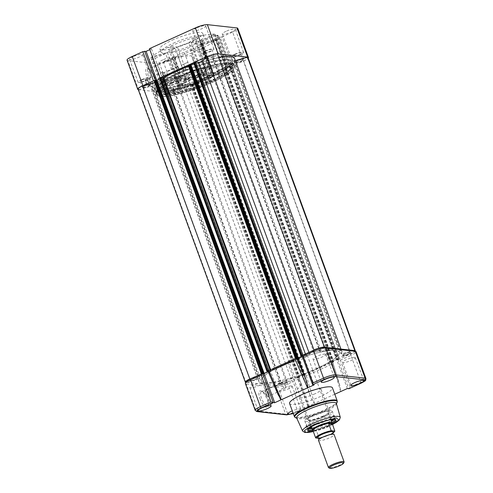 <?xml version="1.0" encoding="UTF-8"?>
<svg xmlns="http://www.w3.org/2000/svg" width="493" height="493" viewBox="0 0 493 493"><rect width="100%" height="100%" fill="white"/><g stroke="black" fill="none" stroke-linecap="round" stroke-linejoin="round"><path stroke-width="0.37" stroke-dasharray="2.46 1.85" d="M153.964 77.099A9.003 3.18 65.7 0 0 148.029 68.607A9.003 3.18 65.7 0 0 146.772 76.298A9.003 3.18 65.7 0 0 151.363 83.841A9.003 3.18 65.7 0 0 154.901 83.798A9.003 3.18 65.7 0 0 153.964 77.099M148.338 75.873A7.752 2.736 -114.3 0 1 148.239 69.149A7.752 2.736 -114.3 0 1 149.416 69.248A7.752 2.736 -114.3 0 1 154.531 76.563A7.752 2.736 -114.3 0 1 155.332 82.331A7.752 2.736 -114.3 0 1 154.629 83.286A7.752 2.736 -114.3 0 1 148.338 75.873M198.63 74.4A13.527 2.594 -20.1 0 1 185.732 78.658A13.527 2.594 -20.1 0 1 180.592 77.882A13.527 2.594 -20.1 0 1 187.821 73.198A13.527 2.594 -20.1 0 1 205.513 68.761A13.527 2.594 -20.1 0 1 198.63 74.4M187.851 72.835A13.108 2.514 159.9 0 0 180.845 77.37A13.108 2.514 159.9 0 0 180.777 77.919A13.108 2.514 159.9 0 0 198.322 73.993A13.108 2.514 159.9 0 0 205.396 68.909A13.108 2.514 159.9 0 0 204.989 68.533A13.108 2.514 159.9 0 0 187.851 72.835M193.767 84.851L193.761 84.34A14.568 2.792 159.9 0 0 201.575 81.351A14.568 2.792 159.9 0 0 207.454 78.147L207.972 78.424A14.981 2.872 -20.1 0 1 201.877 81.752A14.981 2.872 -20.1 0 1 193.767 84.851L192.412 86.133A19.147 3.673 159.9 0 0 202.389 82.448L190.415 49.725A19.147 3.673 -20.1 0 1 184.246 52.153L187.938 62.241C188.351 65.587 187.463 68.509 185.263 71.017L190.773 86.072L185.103 91.451A36.833 7.062 159.9 0 0 209.279 82.732L205.538 82.319A27.472 5.269 159.9 0 0 207.806 81.29L211.552 81.709A36.833 7.062 159.9 0 0 227.871 72.114L212.193 76.384A19.147 3.673 -20.1 0 1 211.528 76.908L211.713 77.407L207.972 78.424M148.596 82.756A3.747 1.325 65.7 0 0 146.131 79.225A3.747 1.325 65.7 0 0 145.608 82.423A3.747 1.325 65.7 0 0 147.518 85.56A3.747 1.325 65.7 0 0 148.985 85.548A3.747 1.325 65.7 0 0 148.596 82.756M146.125 82.282A3.328 1.177 -114.3 0 1 146.088 79.398A3.328 1.177 -114.3 0 1 146.594 79.441A3.328 1.177 -114.3 0 1 148.787 82.578A3.328 1.177 -114.3 0 1 149.132 85.061A3.328 1.177 -114.3 0 1 148.831 85.468A3.328 1.177 -114.3 0 1 146.125 82.282M226.497 66.968L213.672 73.346L202.118 41.776L215.127 35.897L226.497 66.968L228.093 66.543L216.723 35.471A36.833 7.062 -20.1 0 1 218.929 36.858A36.833 7.062 -20.1 0 1 217.715 39.841L229.091 70.918L227.556 71.621L216.187 40.549L202.678 44.234L214.048 75.306L227.556 71.621M191.457 55.795A7.752 2.736 -114.3 0 1 193.028 59.154A7.752 2.736 -114.3 0 1 193.885 62.438L184.339 69.852L179.23 69.242L175.909 63.406L174.879 58.975L176.463 56.387L191.457 55.795L193.885 62.438M162.893 80.938L162.105 81.505L164.058 81.068L164.841 80.501L162.893 80.938M163.238 78.837C164.576 78.412 164.187 78.369 162.074 78.707L161.39 79.546L161.926 79.546L164.126 78.547L164.841 80.501M162.801 74.745A3.328 1.177 -114.3 0 1 162.758 71.861A3.328 1.177 -114.3 0 1 165.463 75.041A3.328 1.177 -114.3 0 1 165.506 77.925A3.328 1.177 -114.3 0 1 162.801 74.745M163.3 74.8A2.083 0.733 -114.3 0 1 163.275 72.995A2.083 0.733 -114.3 0 1 164.964 74.985A2.083 0.733 -114.3 0 1 164.989 76.791A2.083 0.733 -114.3 0 1 163.3 74.8M178.768 67.806L177.357 66.629L177.659 69.242L178.521 70.672L178.768 67.806M188.579 78.584A16.688 3.198 159.9 0 0 179.575 85.055A16.688 3.198 159.9 0 0 201.914 80.063A16.688 3.198 159.9 0 0 210.924 73.586A16.688 3.198 159.9 0 0 188.579 78.584M186.557 73.056A16.688 3.198 159.9 0 0 177.554 79.533A16.688 3.198 159.9 0 0 199.893 74.535A16.688 3.198 159.9 0 0 208.903 68.065A16.688 3.198 159.9 0 0 186.557 73.056M178.306 46.749A13.108 2.514 159.9 0 0 171.231 51.833A13.108 2.514 159.9 0 0 188.776 47.913A13.108 2.514 159.9 0 0 195.85 42.823A13.108 2.514 159.9 0 0 178.306 46.749M193.761 84.34L193.718 84.223A14.568 2.792 159.9 0 1 188.56 85.628L188.609 86.257A14.981 2.872 -20.1 0 1 181.899 85.609A14.981 2.872 -20.1 0 1 181.948 85.517L178.207 86.534L178.028 86.035A19.147 3.673 -20.1 0 1 178.38 85.597L162.696 89.874A36.833 7.062 159.9 0 0 161.119 93.245A36.833 7.062 159.9 0 0 163.799 94.718L171.792 91.106A27.472 5.269 -20.1 0 0 172.852 91.223L164.865 94.835A36.833 7.062 159.9 0 0 182.743 92.099L188.412 86.713A19.147 3.673 -20.1 0 1 187.069 87.039L187.254 87.538L188.609 86.257M181.948 85.517L182.188 85.03A14.568 2.792 159.9 0 0 182.151 85.098A14.568 2.792 159.9 0 0 182.071 85.708A14.568 2.792 159.9 0 0 188.603 85.745M182.188 85.03L182.145 84.913A14.568 2.792 159.9 0 1 184.012 83.144L183.815 83.748A14.981 2.872 -20.1 0 1 198.02 77.321L199.375 76.039L199.19 75.54A19.147 3.673 -20.1 0 1 200.651 75.102L206.32 69.723A36.833 7.062 159.9 0 0 182.139 78.442L185.886 78.855A27.472 5.269 159.9 0 0 183.618 79.884L179.871 79.472A36.833 7.062 159.9 0 0 163.553 89.06L179.23 84.79A19.147 3.673 -20.1 0 1 179.896 84.266L180.074 84.765L183.815 83.748M198.02 77.321L197.748 77.068A14.568 2.792 159.9 0 0 189.934 80.057A14.568 2.792 159.9 0 0 184.049 83.262M189.429 78.677A14.568 2.792 159.9 0 0 181.566 84.328A14.568 2.792 159.9 0 0 201.07 79.971A14.568 2.792 159.9 0 0 208.927 74.314A14.568 2.792 159.9 0 0 189.429 78.677M205.754 51.149A4.659 0.894 159.9 0 0 203.239 52.961A4.659 0.894 159.9 0 0 209.482 51.562A4.659 0.894 159.9 0 0 211.996 49.756A4.659 0.894 159.9 0 0 205.754 51.149M208.034 57.293A4.579 0.875 159.9 0 0 205.569 59.068A4.579 0.875 159.9 0 0 211.694 57.699A4.579 0.875 159.9 0 0 214.165 55.925A4.579 0.875 159.9 0 0 208.034 57.293M196.417 28.033A6.951 1.331 159.9 0 0 192.671 30.732A6.951 1.331 159.9 0 0 201.97 28.649A6.951 1.331 159.9 0 0 205.723 25.95A6.951 1.331 159.9 0 0 196.417 28.033M204.928 51.056A6.742 1.294 159.9 0 0 201.286 53.675A6.742 1.294 159.9 0 0 210.314 51.654A6.742 1.294 159.9 0 0 213.95 49.041A6.742 1.294 159.9 0 0 204.928 51.056M235.352 54.433A4.659 0.894 159.9 0 0 232.838 56.245A4.659 0.894 159.9 0 0 239.074 54.846A4.659 0.894 159.9 0 0 241.595 53.041A4.659 0.894 159.9 0 0 235.352 54.433M237.632 60.577A4.579 0.875 159.9 0 0 235.161 62.352A4.579 0.875 159.9 0 0 241.287 60.984A4.579 0.875 159.9 0 0 243.758 59.209A4.579 0.875 159.9 0 0 237.632 60.577M226.016 31.318A6.951 1.331 159.9 0 0 222.263 34.017A6.951 1.331 159.9 0 0 231.568 31.934A6.951 1.331 159.9 0 0 235.321 29.241A6.951 1.331 159.9 0 0 226.016 31.318M234.52 54.341A6.742 1.294 159.9 0 0 230.884 56.96A6.742 1.294 159.9 0 0 239.906 54.939A6.742 1.294 159.9 0 0 243.548 52.326A6.742 1.294 159.9 0 0 234.52 54.341M142.606 79.706A4.659 0.894 159.9 0 0 140.092 81.518A4.659 0.894 159.9 0 0 146.329 80.119A4.659 0.894 159.9 0 0 148.843 78.313A4.659 0.894 159.9 0 0 142.606 79.706M144.88 85.844A4.579 0.875 159.9 0 0 142.415 87.625A4.579 0.875 159.9 0 0 148.541 86.25A4.579 0.875 159.9 0 0 151.012 84.476A4.579 0.875 159.9 0 0 144.88 85.844M133.264 56.59A6.951 1.331 159.9 0 0 129.517 59.289A6.951 1.331 159.9 0 0 138.823 57.206A6.951 1.331 159.9 0 0 142.569 54.507A6.951 1.331 159.9 0 0 133.264 56.59M141.774 79.613A6.742 1.294 159.9 0 0 138.139 82.232A6.742 1.294 159.9 0 0 147.16 80.211A6.742 1.294 159.9 0 0 150.796 77.598A6.742 1.294 159.9 0 0 141.774 79.613M172.199 82.99A4.659 0.894 159.9 0 0 169.684 84.802A4.659 0.894 159.9 0 0 175.927 83.403A4.659 0.894 159.9 0 0 178.441 81.598A4.659 0.894 159.9 0 0 172.199 82.99M174.479 89.134A4.579 0.875 159.9 0 0 172.008 90.909A4.579 0.875 159.9 0 0 178.139 89.541A4.579 0.875 159.9 0 0 180.611 87.766A4.579 0.875 159.9 0 0 174.479 89.134M162.863 59.875A6.951 1.331 159.9 0 0 159.116 62.574A6.951 1.331 159.9 0 0 168.415 60.491A6.951 1.331 159.9 0 0 172.168 57.798A6.951 1.331 159.9 0 0 162.863 59.875M171.367 82.898A6.742 1.294 159.9 0 0 167.731 85.517A6.742 1.294 159.9 0 0 176.753 83.496A6.742 1.294 159.9 0 0 180.395 80.883A6.742 1.294 159.9 0 0 171.367 82.898M173.308 43.248A22.807 4.375 -20.1 0 1 203.837 36.42A22.807 4.375 -20.1 0 1 191.53 45.27A22.807 4.375 -20.1 0 1 161.001 52.098A22.807 4.375 -20.1 0 1 173.308 43.248M172.18 40.179A22.807 4.375 -20.1 0 1 202.715 33.351A22.807 4.375 -20.1 0 1 190.409 42.201A22.807 4.375 -20.1 0 1 159.874 49.029A22.807 4.375 -20.1 0 1 172.18 40.179M176.494 71.571A41.535 7.968 -20.1 0 1 232.092 59.142A41.535 7.968 -20.1 0 1 209.679 75.256A41.535 7.968 -20.1 0 1 154.081 87.686A41.535 7.968 -20.1 0 1 176.494 71.571M178.201 73.968A39.372 7.549 -20.1 0 1 230.903 62.186A39.372 7.549 -20.1 0 1 209.661 77.463A39.372 7.549 -20.1 0 1 156.953 89.245A39.372 7.549 -20.1 0 1 178.201 73.968M179.323 77.037A39.372 7.549 -20.1 0 1 232.024 65.255A39.372 7.549 -20.1 0 1 210.782 80.532A39.372 7.549 -20.1 0 1 158.074 92.314A39.372 7.549 -20.1 0 1 179.323 77.037M192.412 86.133L192.233 85.634A19.147 3.673 -20.1 0 1 190.773 86.072M185.263 71.017C183.63 69.858 182.311 67.935 181.301 65.242L187.938 62.241C188.351 65.587 187.463 68.509 185.263 71.017C183.63 69.858 182.311 67.935 181.301 65.242L177.609 55.154L173.308 59.234L185.103 91.451M177.609 55.154L184.246 52.153M173.308 59.234A36.833 7.062 159.9 0 0 197.49 50.514L190.415 49.725M232.678 66L222.01 36.846L220.186 37.345L230.853 66.5L243.283 61.206A9.57 1.836 159.9 0 0 248.244 58.137M222.01 36.846L232.616 32.051L243.283 61.206M175.009 77.265A19.147 3.673 -20.1 0 1 173.844 76.544A19.147 3.673 -20.1 0 1 173.912 75.817L157.612 83.188A36.833 7.062 159.9 0 0 159.911 84.093L175.009 77.265L179.082 88.389A19.147 3.673 159.9 0 1 177.911 87.668A19.147 3.673 159.9 0 1 178.207 86.534M160.558 83.058A36.833 7.062 159.9 0 0 162.949 83.083L178.466 76.064A19.147 3.673 -20.1 0 1 175.656 76.23L160.558 83.058L164.865 94.835M211.528 76.908L207.411 78.03A14.568 2.792 159.9 0 0 209.279 76.261L213.395 75.139A19.147 3.673 -20.1 0 1 213.296 75.269L201.927 44.197A19.147 3.673 159.9 0 0 202.321 42.934A19.147 3.673 159.9 0 0 201.495 42.306L212.994 73.833L213.672 73.346M192.233 85.634L193.718 84.223M188.56 85.628L187.069 87.039M178.028 86.035L182.145 84.913M184.012 83.144L179.896 84.266M199.19 75.54L197.705 76.951A14.568 2.792 159.9 0 1 202.863 75.546L204.349 74.135L204.533 74.634L203.178 75.916A14.981 2.872 -20.1 0 1 209.5 75.509A14.981 2.872 -20.1 0 1 209.839 76.655L213.58 75.639A19.147 3.673 159.9 0 0 213.876 74.505A19.147 3.673 159.9 0 0 213.05 73.876M219.631 70.074A27.472 5.269 159.9 0 0 218.565 69.951L226.558 66.339A36.833 7.062 159.9 0 0 208.681 69.082L203.005 74.461A19.147 3.673 -20.1 0 1 204.349 74.135M229.091 70.918A36.833 7.062 159.9 0 0 230.305 67.929A36.833 7.062 159.9 0 0 228.093 66.543M214.048 75.306L213.296 75.269M207.806 81.29L207.775 81.764L204.657 81.419L192.683 48.696L199.757 49.485L211.552 81.709M205.538 82.319L205.501 82.793A26.93 5.164 159.9 0 0 207.775 81.764M197.49 50.514L209.279 82.732M205.501 82.793L202.389 82.448M199.757 49.485A36.833 7.062 159.9 0 0 216.082 39.89L200.398 44.16A19.147 3.673 -20.1 0 1 192.683 48.696M200.398 44.16L212.193 76.384M211.713 77.407A19.147 3.673 -20.1 0 1 204.657 81.419M185.886 78.855L186.286 79.379A26.93 5.164 159.9 0 0 184.012 80.408L183.618 79.884M184.012 80.408L187.13 80.753L175.157 48.031L168.076 47.248L179.871 79.472M186.286 79.379L189.398 79.724L177.425 47.008A19.147 3.673 -20.1 0 1 188.856 42.885L200.651 75.102M188.856 42.885L194.532 37.499A36.833 7.062 159.9 0 0 170.35 46.219L177.425 47.008M170.35 46.219L182.139 78.442M199.375 76.039A19.147 3.673 159.9 0 0 189.398 79.724M168.076 47.248A36.833 7.062 159.9 0 0 151.758 56.837L167.441 52.566A19.147 3.673 -20.1 0 1 175.157 48.031M167.441 52.566L179.23 84.79M180.074 84.765A19.147 3.673 -20.1 0 1 187.13 80.753M218.565 69.951L218.288 70.659L211.645 73.667L199.671 40.944L214.763 34.116L226.558 66.339M219.354 70.776A26.93 5.164 159.9 0 0 218.288 70.659M213.58 75.639L213.395 75.139M209.839 76.655L209.279 76.261M202.863 75.546L203.178 75.916M214.763 34.116A36.833 7.062 159.9 0 0 196.886 36.858L191.216 42.238A19.147 3.673 -20.1 0 1 199.671 40.944M191.216 42.238L203.005 74.461M204.533 74.634A19.147 3.673 -20.1 0 1 211.645 73.667M165.642 53.632L150.907 57.65A36.833 7.062 159.9 0 0 149.324 61.015L165.642 53.632L172.421 72.163L174.078 73.851L178.38 85.597M174.078 73.851L173.912 75.817M187.254 87.538A19.147 3.673 -20.1 0 1 180.142 88.506L175.656 76.23M178.466 76.064L180.13 75.577L183.451 73.143L188.412 86.713M171.792 91.106L172.433 91.396A26.93 5.164 159.9 0 0 173.499 91.513L172.852 91.223M173.499 91.513L180.142 88.506M159.911 84.093L163.799 94.718M172.433 91.396L179.082 88.389M138.299 89.701A9.57 1.836 159.9 0 0 138.551 89.738L127.884 60.584L157.477 63.874L168.15 93.023A9.57 1.836 159.9 0 0 180.13 89.763L226.04 69.002L215.373 39.847L169.463 60.608A9.57 1.836 -20.1 0 1 157.477 63.874M138.551 89.738L168.15 93.023M149.823 49.664L151.505 48.899L149.459 48.678M237.78 28.335A9.57 1.836 -20.1 0 1 232.616 32.051M220.186 37.345L218.719 37.178L213.327 39.619L215.373 39.847M127.884 60.584A9.57 1.836 -20.1 0 1 127.052 60.183M155.246 80.131L156.78 80.495L162.179 78.054L160.299 77.845M155.32 80.334L154.537 80.451M230.853 66.5L229.387 66.333L223.995 68.773L226.04 69.002M151.758 56.837L163.553 89.06M196.886 36.858L208.681 69.082M194.532 37.499L206.32 69.723M216.082 39.89L227.871 72.114M183.451 73.143C181.245 72.391 179.458 70.24 178.09 66.691L166.954 71.725L167.269 78.689L164.194 82.781L162.949 83.083M174.399 56.603L163.263 61.637A36.833 7.062 159.9 0 0 170.954 59.875L174.399 56.603L178.09 66.691M170.954 59.875L182.743 92.099M163.263 61.637L166.954 71.725M150.907 57.65L162.696 89.874M149.324 61.015L156.102 79.539L172.421 72.163M157.612 83.188L156.102 79.539M151.505 48.899L162.179 78.054M213.327 39.619L223.995 68.773M218.719 37.178L229.387 66.333M209.322 76.372A14.568 2.792 159.9 0 0 209.433 75.694A14.568 2.792 159.9 0 0 208.983 75.281A14.568 2.792 159.9 0 0 202.906 75.663M334.772 394.227L314.491 403.397C313.542 403.2 312.106 400.587 310.171 395.559L302.579 374.809L306.258 375.795L332.442 363.957L332.707 362.004L331.247 361.844L339.899 385.785L340.675 391.559L332.442 363.957M261.956 382.66A6.742 1.294 159.9 0 0 254.616 384.485A6.742 1.294 159.9 0 0 249.877 387.572A6.742 1.294 159.9 0 0 250.462 387.855A6.742 1.294 159.9 0 0 257.808 386.025A6.742 1.294 159.9 0 0 262.535 382.938A6.742 1.294 159.9 0 0 261.956 382.66M293.187 413.319A6.951 1.331 159.9 0 0 300.755 409.172A6.951 1.331 159.9 0 0 300.151 408.882A6.951 1.331 159.9 0 0 292.294 410.885M291.548 385.945A6.742 1.294 159.9 0 0 284.214 387.769A6.742 1.294 159.9 0 0 279.469 390.857A6.742 1.294 159.9 0 0 280.055 391.14A6.742 1.294 159.9 0 0 287.407 389.31A6.742 1.294 159.9 0 0 292.133 386.222A6.742 1.294 159.9 0 0 291.548 385.945M325.103 354.103A6.742 1.294 159.9 0 0 317.769 355.928A6.742 1.294 159.9 0 0 313.03 359.015A6.742 1.294 159.9 0 0 313.61 359.298A6.742 1.294 159.9 0 0 320.961 357.468A6.742 1.294 159.9 0 0 325.688 354.381A6.742 1.294 159.9 0 0 325.103 354.103M354.701 357.388A6.742 1.294 159.9 0 0 347.362 359.218A6.742 1.294 159.9 0 0 342.623 362.3A6.742 1.294 159.9 0 0 343.208 362.583A6.742 1.294 159.9 0 0 350.554 360.753A6.742 1.294 159.9 0 0 355.287 357.671A6.742 1.294 159.9 0 0 354.701 357.388M289.582 403.477A22.807 4.375 159.9 0 0 320.117 396.649A22.807 4.375 159.9 0 0 332.424 387.8M336.349 403.391A21.144 4.055 -20.1 0 1 336.226 404.217A21.144 4.055 -20.1 0 1 324.924 411.538A21.144 4.055 -20.1 0 1 298.456 418.748A21.144 4.055 -20.1 0 1 297.279 418.471A21.144 4.055 -20.1 0 1 296.644 417.922M318.651 438.419L319.199 438.185L316.586 431.055L313 430.654A15.049 2.884 159.9 0 0 327.827 425.841A15.049 2.884 159.9 0 0 332.097 423.678M335.234 419.488A14.568 2.792 159.9 0 0 335.209 419.401A14.568 2.792 159.9 0 0 335.018 419.136A14.568 2.792 159.9 0 0 315.711 423.764A14.568 2.792 159.9 0 0 307.829 429.089A14.568 2.792 159.9 0 0 307.854 429.415A14.568 2.792 159.9 0 0 307.891 429.495M312.433 429.822A14.568 2.792 159.9 0 0 327.352 425.052A14.568 2.792 159.9 0 0 331.974 422.667M334.199 419.346A14.568 2.792 159.9 0 0 334.735 418.101A14.568 2.792 159.9 0 0 315.237 422.458A14.568 2.792 159.9 0 0 307.373 428.109A14.568 2.792 159.9 0 0 308.587 428.713M311.958 428.516A14.568 2.792 159.9 0 0 326.871 423.752A14.568 2.792 159.9 0 0 331.499 421.367M259.984 398.738A9.003 3.18 65.7 0 0 264.575 406.275A9.003 3.18 65.7 0 0 268.106 406.238A9.003 3.18 65.7 0 0 267.175 399.533A9.003 3.18 65.7 0 0 261.241 391.048A9.003 3.18 65.7 0 0 259.984 398.738M267.742 398.997A7.752 2.736 -114.3 0 1 268.543 404.771A7.752 2.736 -114.3 0 1 267.841 405.721A7.752 2.736 -114.3 0 1 261.549 398.313A7.752 2.736 -114.3 0 1 261.45 391.59A7.752 2.736 -114.3 0 1 262.627 391.688A7.752 2.736 -114.3 0 1 267.742 398.997M301.611 384.269A7.752 2.736 -114.3 0 1 300.04 380.904A7.752 2.736 -114.3 0 1 299.177 377.62L291.16 378.156L291.998 380.688L295.313 386.53L296.065 392.958L297.285 389.599L301.611 384.269M265.351 393.075A3.747 1.325 65.7 0 0 267.261 396.212A3.747 1.325 65.7 0 0 268.728 396.199A3.747 1.325 65.7 0 0 268.34 393.408A3.747 1.325 65.7 0 0 265.875 389.877A3.747 1.325 65.7 0 0 265.351 393.075M268.531 393.229A3.328 1.177 -114.3 0 1 268.876 395.706A3.328 1.177 -114.3 0 1 268.574 396.119A3.328 1.177 -114.3 0 1 265.869 392.933A3.328 1.177 -114.3 0 1 265.832 390.049A3.328 1.177 -114.3 0 1 266.337 390.092A3.328 1.177 -114.3 0 1 268.531 393.229M285.207 385.692A3.328 1.177 -114.3 0 1 285.25 388.576A3.328 1.177 -114.3 0 1 282.544 385.397A3.328 1.177 -114.3 0 1 282.501 382.506A3.328 1.177 -114.3 0 1 285.207 385.692M347.306 388.558L336.639 359.403L340.349 360.223L350.172 387.073L360.784 382.278A9.57 1.836 159.9 0 0 365.948 378.562M348.865 388.724L350.172 387.073M324.77 347.263A1.251 1.146 -83.7 0 0 324.209 347.355C321.75 347.337 318.281 348.286 313.788 350.196L301.95 355.545L303.485 355.724L314.152 384.879M303.485 355.724L302.191 356.31M296.632 358.004L267.964 370.964L269.424 371.124L268.18 371.691M278.188 394.813L269.424 371.124M279.802 383.844C278.459 384.269 278.847 384.312 280.961 383.973L281.115 383.135L265.832 390.049M310.171 395.559L304.033 374.97L332.701 362.004L338.839 382.593M306.258 375.795L314.491 403.397L307.854 406.398L309.388 406.577L293.28 413.578M302.579 374.809L297.187 377.244L307.854 406.398M262.473 373.398L250.635 378.753C246.568 380.707 245.311 381.902 246.864 382.328A1.251 1.146 -83.7 0 0 246.223 383.961L275.815 387.245A9.57 1.836 159.9 0 0 287.801 383.979L298.413 379.185L298.721 377.422L297.187 377.244M245.391 383.56A9.57 1.836 159.9 0 0 246.223 383.961L256.046 410.811L285.644 414.102A9.57 1.836 159.9 0 0 297.63 410.835L308.236 406.035L309.431 406.589L297.643 411.914A1.251 0.444 -114.3 0 1 297.55 411.926M246.864 382.328L276.462 385.612C278.915 385.631 282.39 384.688 286.883 382.778L298.721 377.422L309.431 406.589M336.639 359.403L331.247 361.844M339.899 385.785L332.707 362.004M255.787 379.32A4.579 0.875 -20.1 0 1 250.056 380.886A4.579 0.875 -20.1 0 1 252.133 378.92A4.579 0.875 -20.1 0 1 257.864 377.355A4.579 0.875 -20.1 0 1 255.787 379.32M285.385 382.611A4.579 0.875 -20.1 0 1 279.654 384.17A4.579 0.875 -20.1 0 1 281.731 382.204A4.579 0.875 -20.1 0 1 287.462 380.639A4.579 0.875 -20.1 0 1 285.385 382.611M318.94 350.769A4.579 0.875 -20.1 0 1 313.209 352.329A4.579 0.875 -20.1 0 1 315.286 350.363A4.579 0.875 -20.1 0 1 321.017 348.797A4.579 0.875 -20.1 0 1 318.94 350.769M348.539 354.054A4.579 0.875 -20.1 0 1 342.808 355.613A4.579 0.875 -20.1 0 1 344.878 353.647A4.579 0.875 -20.1 0 1 350.609 352.088A4.579 0.875 -20.1 0 1 348.539 354.054M316.931 368.326A41.535 7.968 -20.1 0 1 264.926 382.494A41.535 7.968 -20.1 0 1 283.74 364.641A41.535 7.968 -20.1 0 1 335.745 350.474A41.535 7.968 -20.1 0 1 316.931 368.326M322.958 416.104A11.653 2.237 -20.1 0 1 307.361 419.592A11.653 2.237 -20.1 0 1 307.422 419.105A11.653 2.237 -20.1 0 1 313.647 415.069A11.653 2.237 -20.1 0 1 328.886 411.248A11.653 2.237 -20.1 0 1 329.25 411.581A11.653 2.237 -20.1 0 1 322.958 416.104M314.817 393.852A11.653 2.237 -20.1 0 1 299.22 397.34A11.653 2.237 -20.1 0 1 305.506 392.822A11.653 2.237 -20.1 0 1 321.103 389.334A11.653 2.237 -20.1 0 1 314.817 393.852M323.266 416.505A12.072 2.317 -20.1 0 1 311.755 420.301A12.072 2.317 -20.1 0 1 307.17 419.611A12.072 2.317 -20.1 0 1 313.622 415.433A12.072 2.317 -20.1 0 1 329.404 411.476A12.072 2.317 -20.1 0 1 323.266 416.505M314.238 419.734A14.568 2.792 159.9 0 0 306.356 425.058A14.568 2.792 159.9 0 0 306.375 425.385A14.568 2.792 159.9 0 0 325.879 421.028A14.568 2.792 159.9 0 0 333.736 415.371A14.568 2.792 159.9 0 0 333.539 415.112A14.568 2.792 159.9 0 0 314.238 419.734M324.265 416.616A14.568 2.792 -20.1 0 1 304.766 420.973A14.568 2.792 -20.1 0 1 312.624 415.322A14.568 2.792 -20.1 0 1 332.122 410.965A14.568 2.792 -20.1 0 1 324.265 416.616M333.268 419.352A15.647 3.001 159.9 0 0 335.178 416.443A15.647 3.001 159.9 0 0 314.435 421.41A15.647 3.001 159.9 0 0 305.968 427.135A15.647 3.001 159.9 0 0 309.302 428.121M311.687 427.788A15.647 3.001 159.9 0 0 326.939 422.803A15.647 3.001 159.9 0 0 331.234 420.634M318.49 440.311A8.326 1.596 159.9 0 0 319.211 440.662A8.326 1.596 159.9 0 0 328.276 438.4A8.326 1.596 159.9 0 0 334.125 434.592M318.096 437.957A8.326 1.596 159.9 0 0 318.127 437.963A8.326 1.596 159.9 0 0 318.225 437.975A8.326 1.596 159.9 0 0 325.99 436.225A8.326 1.596 159.9 0 0 332.88 432.564A8.326 1.596 159.9 0 0 332.898 432.54M344.052 462.194A8.326 1.596 -20.1 0 1 337.495 465.953A8.326 1.596 -20.1 0 1 329.182 467.912A8.326 1.596 -20.1 0 1 328.72 467.808M332.079 423.598L332.079 423.573A10.199 1.954 -20.1 0 1 332.079 423.598A10.199 1.954 -20.1 0 1 326.551 427.449A10.199 1.954 -20.1 0 1 316.13 430.783L313.363 430.34A10.402 1.997 -20.1 0 1 312.519 430.001M332.029 422.865A10.402 1.997 -20.1 0 1 326.391 426.79A10.402 1.997 -20.1 0 1 313.363 430.34L312.882 430.42M288.658 362.823A10.402 1.997 159.9 0 0 299.99 360.001A10.402 1.997 159.9 0 0 307.299 355.237A10.402 1.997 159.9 0 0 306.399 354.8A10.402 1.997 159.9 0 0 295.067 357.622A10.402 1.997 159.9 0 0 287.758 362.392A10.402 1.997 159.9 0 0 288.658 362.823M319.07 438.456L332.8 433.353L319.199 438.185A10.199 1.954 -20.1 0 0 329.281 434.912A10.199 1.954 -20.1 0 0 334.809 431.128M316.586 431.055L316.13 430.783M312.913 430.444L316.432 430.833M264.858 382.525A41.622 7.98 159.9 0 0 310.189 371.235A41.622 7.98 159.9 0 0 339.418 352.181A41.622 7.98 159.9 0 0 335.813 350.443A41.622 7.98 159.9 0 0 290.482 361.733A41.622 7.98 159.9 0 0 261.247 380.787A41.622 7.98 159.9 0 0 264.858 382.525M157.606 89.455A41.622 7.98 159.9 0 0 202.937 78.165A41.622 7.98 159.9 0 0 232.172 59.111A41.622 7.98 159.9 0 0 228.567 57.373A41.622 7.98 159.9 0 0 183.236 68.663A41.622 7.98 159.9 0 0 154.001 87.717A41.622 7.98 159.9 0 0 157.606 89.455M314.029 351.959A3.624 0.696 159.9 0 0 317.973 350.979A3.624 0.696 159.9 0 0 320.512 349.321A3.624 0.696 159.9 0 0 320.197 349.167A3.624 0.696 159.9 0 0 316.253 350.153A3.624 0.696 159.9 0 0 313.714 351.811A3.624 0.696 159.9 0 0 314.029 351.959M206.777 58.889A3.624 0.696 159.9 0 0 210.721 57.909A3.624 0.696 159.9 0 0 213.266 56.251A3.624 0.696 159.9 0 0 212.951 56.097A3.624 0.696 159.9 0 0 209.007 57.077A3.624 0.696 159.9 0 0 206.462 58.735A3.624 0.696 159.9 0 0 206.777 58.889M250.875 380.516A3.624 0.696 159.9 0 0 254.819 379.536A3.624 0.696 159.9 0 0 257.358 377.878A3.624 0.696 159.9 0 0 257.05 377.724A3.624 0.696 159.9 0 0 253.106 378.704A3.624 0.696 159.9 0 0 250.561 380.362A3.624 0.696 159.9 0 0 250.875 380.516M143.623 87.446A3.624 0.696 159.9 0 0 147.567 86.466A3.624 0.696 159.9 0 0 150.112 84.808A3.624 0.696 159.9 0 0 149.798 84.654A3.624 0.696 159.9 0 0 145.854 85.634A3.624 0.696 159.9 0 0 143.309 87.292A3.624 0.696 159.9 0 0 143.623 87.446M280.468 383.8A3.624 0.696 159.9 0 0 284.412 382.821A3.624 0.696 159.9 0 0 286.957 381.163A3.624 0.696 159.9 0 0 286.643 381.009A3.624 0.696 159.9 0 0 282.699 381.995A3.624 0.696 159.9 0 0 280.153 383.653A3.624 0.696 159.9 0 0 280.468 383.8M173.222 90.73A3.624 0.696 159.9 0 0 177.166 89.751A3.624 0.696 159.9 0 0 179.711 88.093A3.624 0.696 159.9 0 0 179.397 87.939A3.624 0.696 159.9 0 0 175.453 88.925A3.624 0.696 159.9 0 0 172.907 90.583A3.624 0.696 159.9 0 0 173.222 90.73M343.621 355.243A3.624 0.696 159.9 0 0 347.565 354.264A3.624 0.696 159.9 0 0 350.11 352.606A3.624 0.696 159.9 0 0 349.796 352.452A3.624 0.696 159.9 0 0 345.852 353.438A3.624 0.696 159.9 0 0 343.307 355.096A3.624 0.696 159.9 0 0 343.621 355.243M236.375 62.173A3.624 0.696 159.9 0 0 240.319 61.194A3.624 0.696 159.9 0 0 242.864 59.536A3.624 0.696 159.9 0 0 242.55 59.382A3.624 0.696 159.9 0 0 238.606 60.368A3.624 0.696 159.9 0 0 236.061 62.026A3.624 0.696 159.9 0 0 236.375 62.173M235.371 60.584L233.842 60.849A44.117 8.461 159.9 0 0 234.52 58.254M354.116 350.523L341.088 353.919A44.117 8.461 159.9 0 0 341.766 351.324A44.117 8.461 159.9 0 0 337.945 349.482A44.117 8.461 159.9 0 0 320.265 351.608L319.908 351.527L324.425 347.238M138.114 89.196A9.157 1.756 159.9 0 0 138.681 89.547L245.933 382.617L259.577 379.049A44.117 8.461 159.9 0 0 258.905 381.644A44.117 8.461 159.9 0 0 280.406 381.36L280.764 381.44L276.006 385.957A9.157 1.756 159.9 0 0 286.692 383.043L291.104 378.858A2.083 0.401 -20.1 0 1 292.86 377.958A2.083 0.401 -20.1 0 1 294.722 377.552L298.746 377.601L299.664 377.09L297.76 377.108L302.437 374.988L303.528 375.339L304.779 374.871L305.229 374.551L303.756 374.36L304.076 374.125A44.117 8.461 159.9 0 0 329.731 362.521L332.806 362.195L333.724 361.689L331.814 361.708L336.497 359.588L337.588 359.939L338.839 359.471L339.215 359.114L336.232 358.781A2.083 0.401 -20.1 0 1 336.053 358.694A2.083 0.401 -20.1 0 1 338.673 357.345L350.874 354.023A9.157 1.756 159.9 0 0 355.33 350.825M138.681 89.547L152.331 85.979A44.117 8.461 159.9 0 0 151.653 88.574A44.117 8.461 159.9 0 0 173.154 88.29L173.518 88.37L168.76 92.881L276.006 385.957M168.76 92.881A9.157 1.756 159.9 0 0 179.446 89.972L183.858 85.782A2.083 0.401 -20.1 0 1 185.614 84.888A2.083 0.401 -20.1 0 1 187.476 84.482L191.5 84.525L192.412 84.02L190.508 84.038L195.191 81.918L196.282 82.269L197.527 81.801L197.976 81.474L196.504 81.29L196.824 81.055A44.117 8.461 159.9 0 0 222.485 69.451L225.554 69.125L226.472 68.619L224.568 68.638L229.251 66.518L230.342 66.869L231.587 66.401L231.963 66.044L228.986 65.711A2.083 0.401 -20.1 0 1 228.807 65.624A2.083 0.401 -20.1 0 1 231.427 64.275L243.622 60.953L350.874 354.023M243.622 60.953A9.157 1.756 159.9 0 0 248.059 57.632M230.058 66.838L337.304 359.908M230.465 66.654L337.711 359.724M229.251 66.518L336.497 359.588M224.568 68.638L331.814 361.708M225.782 68.773L333.028 361.844M226.188 68.589L333.441 361.659M195.998 82.239L303.244 375.309M196.405 82.054L303.651 375.124M195.191 81.918L302.437 374.988M190.508 84.038L297.76 377.108M191.722 84.174L298.968 377.244M192.128 83.989L299.38 377.059M179.446 89.972L286.692 383.043M245.428 382.377A9.157 1.756 159.9 0 0 245.933 382.617M261.413 373.848L264.439 374.187A2.083 0.401 -20.1 0 1 264.618 374.273A2.083 0.401 -20.1 0 1 261.999 375.623L250.654 378.716M261.456 373.86L154.21 80.79L157.187 81.117A2.083 0.401 -20.1 0 1 157.366 81.203A2.083 0.401 -20.1 0 1 154.79 82.541M156.201 80.23L155.708 80.174L262.954 373.244M155.708 80.174L156.115 79.989M159.701 78.208L161.605 78.19L268.851 371.26L268.137 371.586M161.605 78.19L159.942 78.948M267.952 371.161L268.851 371.26M160.391 78.054L267.637 371.13M159.985 78.239L267.231 371.309M295.553 358.46L296.952 358.627L296.595 358.842A44.117 8.461 159.9 0 0 270.94 370.446L268.944 370.496M295.517 358.454L188.264 65.384L189.669 65.544L189.349 65.772A44.117 8.461 159.9 0 0 188.468 66.099M190.261 64.829L189.768 64.774L297.014 357.844M189.768 64.774L190.175 64.589M193.761 62.808L195.666 62.79L302.912 355.86L302.154 356.205M195.666 62.79L194.002 63.542M301.987 355.761L302.912 355.86M194.452 62.654L301.698 355.724M194.045 62.839L301.291 355.909M313.665 350.221L309.561 354.116A2.083 0.401 -20.1 0 1 307.811 355.009A2.083 0.401 -20.1 0 1 305.943 355.416L302.905 355.083M218.664 57.361A44.117 8.461 159.9 0 0 213.019 58.538L212.656 58.457L217.413 53.947M178.977 78.362A41.535 7.968 -20.1 0 1 234.576 65.926A41.535 7.968 -20.1 0 1 212.163 82.048A41.535 7.968 -20.1 0 1 156.564 94.477A41.535 7.968 -20.1 0 1 178.977 78.362M212.138 82.411A41.122 7.888 159.9 0 0 230.767 64.737A41.122 7.888 159.9 0 0 179.286 78.763A41.122 7.888 159.9 0 0 160.656 96.437A41.122 7.888 159.9 0 0 212.138 82.411M178.626 76.963A41.122 7.888 -20.1 0 1 230.108 62.938A41.122 7.888 -20.1 0 1 211.479 80.612A41.122 7.888 -20.1 0 1 159.997 94.638A41.122 7.888 -20.1 0 1 178.626 76.963M211.787 81.012A41.535 7.968 159.9 0 0 234.2 64.891A41.535 7.968 159.9 0 0 178.595 77.327A41.535 7.968 159.9 0 0 156.182 93.442A41.535 7.968 159.9 0 0 211.787 81.012M210.357 77.543A41.122 7.888 159.9 0 0 228.98 59.869A41.122 7.888 159.9 0 0 177.498 73.895A41.122 7.888 159.9 0 0 158.875 91.569A41.122 7.888 159.9 0 0 210.357 77.543M177.197 73.488A41.535 7.968 -20.1 0 1 232.795 61.058A41.535 7.968 -20.1 0 1 210.382 77.173A41.535 7.968 -20.1 0 1 154.784 89.609A41.535 7.968 -20.1 0 1 177.197 73.488M217.715 39.841L216.187 40.549A1.251 0.499 -105.2 0 1 216.168 39.021A35.588 6.828 159.9 0 0 215.207 34.8L202.198 40.685A20.392 3.913 -20.1 0 1 202.654 42.7L216.168 39.021A1.251 1.152 -138.2 0 1 217.715 39.841M180.13 89.763L169.463 60.608M181.301 65.242L187.938 62.241M215.207 34.8A1.251 0.444 65.7 0 0 215.114 34.812A1.251 0.444 65.7 0 0 215.127 35.897L216.723 35.471A1.251 1.171 -77.9 0 0 215.207 34.8M202.118 41.776A1.251 0.444 -114.3 0 1 202.099 40.697A1.251 0.444 -114.3 0 1 202.198 40.685A1.251 1.189 107.8 0 0 201.495 42.306L202.118 41.776M213.876 74.505L202.296 42.737L202.081 43.101A1.251 1.251 0 0 0 201.902 44.284L201.927 44.197A1.251 1.177 -142.8 0 1 202.654 42.7A1.251 0.499 -105.2 0 0 202.678 44.234L201.902 44.284L213.272 75.355M337.218 400.908A22.807 4.375 -20.1 0 1 324.912 409.757A22.807 4.375 -20.1 0 1 294.383 416.585M337.07 402.479A22.567 4.326 -20.1 0 1 325.01 410.293A22.567 4.326 -20.1 0 1 295.51 417.688M340.281 417.269A20.065 3.845 -20.1 0 1 329.435 424.997A20.065 3.845 -20.1 0 1 304.323 431.843A20.065 3.845 -20.1 0 1 302.603 431.055M332.399 424.541L329.33 426.007L313.32 431.523M340.349 360.223L350.954 355.422L360.784 382.278A1.251 0.444 -114.3 0 1 360.796 383.357M338.198 359.57L350.036 354.22A1.251 0.444 65.7 0 1 350.954 355.422A9.57 1.836 159.9 0 0 356.119 351.712M354.362 350.554A1.251 1.146 -83.7 0 0 353.808 350.64L324.209 347.355M350.036 354.22C354.103 352.261 355.361 351.065 353.808 350.64M338.099 359.57L348.773 388.724M312.691 384.719L302.018 355.564M267.97 370.964L277.017 391.873M309.321 406.559L298.647 377.41M255.22 410.41A9.57 1.836 159.9 0 0 256.046 410.811A1.251 1.146 -83.7 0 0 256.976 411.575M276.462 385.612A1.251 1.146 -83.7 0 0 275.815 387.245L285.644 414.102A1.251 1.146 -83.7 0 0 286.569 414.86M286.883 382.778A1.251 0.444 -114.3 0 1 287.801 383.979L297.63 410.835A1.251 0.444 -114.3 0 1 297.643 411.914L293.286 413.596M298.413 379.185L308.236 406.035M233.842 60.849L341.088 353.919M151.826 85.961L259.078 379.031M173.154 88.29L280.406 381.36M231.427 64.275L338.673 357.345M228.986 65.711L336.232 358.781M231.963 66.044L339.215 359.114M231.587 66.401L338.839 359.471M230.86 66.728L338.112 359.798M230.342 66.869L337.588 359.939M226.472 68.619L333.724 361.689M226.281 68.798L333.533 361.868M225.554 69.125L332.806 362.195M224.512 69.408L331.764 362.478M223.113 69.254L330.365 362.324M222.485 69.451L329.731 362.521M196.824 81.055L304.076 374.125M196.504 81.29L303.756 374.36M197.903 81.444L305.155 374.514M197.527 81.801L304.779 374.871M196.799 82.128L304.052 375.198M196.282 82.269L303.528 375.339M192.412 84.02L299.664 377.09M192.227 84.198L299.473 377.268M191.5 84.525L298.746 377.601M190.452 84.814L297.704 377.885M187.476 84.482L294.722 377.552M183.858 85.782L291.104 378.858M173.518 88.37L280.764 381.44M152.331 85.979L259.577 379.049M261.358 373.873L261.999 375.623M157.187 81.117L264.439 374.187M270.065 369.984L270.306 370.644M270.669 369.713L270.94 370.446M189.349 65.772L296.595 358.842M189.669 65.544L296.915 358.614M305.407 353.956L305.943 355.416M308.92 352.366L309.561 354.116M212.656 58.457L319.908 351.527M213.019 58.538L320.265 351.608M234.341 60.867L341.594 353.937M234.576 65.926C234.76 71.195 225.295 76.033 212.169 82.405C189.657 92.166 160.94 100.695 156.564 94.477L156.182 93.442L157.131 90.274C160.268 86.509 167.423 82.072 178.595 76.963C203.443 65.359 235.198 59.222 234.2 64.891L234.576 65.926M154.081 87.686L154.784 89.609C153.785 95.278 185.541 89.141 210.388 77.537C221.56 72.428 228.715 67.997 231.846 64.226L232.795 61.058L232.092 59.142M149.416 69.248L148.029 68.607M180.845 77.37L180.592 77.882M146.594 79.441L146.131 79.225M176.463 56.387L148.239 69.149M161.39 79.546L162.105 81.505M162.758 71.861L146.088 79.398M177.357 66.629L163.275 72.995M177.554 79.533L179.575 85.055M171.231 51.833L180.777 77.919M181.566 84.328L182.071 85.708M205.569 59.068L203.239 52.961M201.286 53.675L192.671 30.732M235.161 62.352L232.838 56.245M230.884 56.96L222.263 34.017M142.415 87.625L140.092 81.518M138.139 82.232L129.517 59.289M172.008 90.909L169.684 84.802M167.731 85.517L159.116 62.574M203.837 36.42L202.715 33.351M230.903 62.186L232.024 65.255M173.844 76.544L177.911 87.668M156.953 89.245L158.074 92.314M212.994 73.833L201.446 42.262A1.251 1.251 0 0 1 202.099 40.697L215.114 34.812A1.251 1.251 0 0 1 215.891 34.732C217.703 35.219 218.719 35.934 218.929 36.858L230.305 67.929M156.324 80.137L161.119 93.245M161.001 52.098L159.874 49.029M180.395 80.883L172.168 57.798M180.611 87.766L178.441 81.598M150.796 77.598L142.569 54.507M151.012 84.476L148.843 78.313M243.548 52.326L235.321 29.241M243.758 59.209L241.595 53.041M213.95 49.041L205.723 25.95M214.165 55.925L211.996 49.756M208.927 74.314L209.433 75.694M195.85 42.823L205.396 68.909M208.903 68.065L210.924 73.586M178.521 70.672L164.989 76.791M165.506 77.925L164.12 78.553M161.926 79.546L148.831 85.468M184.339 69.852L154.629 83.286M180.13 75.577L164.194 82.781M149.132 85.061L148.985 85.548M208.983 75.281L209.5 75.509M182.151 85.098L181.899 85.609M204.989 68.533L205.513 68.761M155.332 82.331L154.901 83.798M332.405 424.565L329.423 425.995L313.326 431.548M249.877 387.572L258.104 410.663M279.469 390.857L287.696 413.947M313.03 359.015L321.251 382.106M342.623 362.3L350.85 385.39M336.226 404.217L336.454 403.749M307.829 429.089L307.657 430.007M307.373 428.109L307.854 429.415M268.543 404.771L268.106 406.238M296.065 392.958L267.841 405.721M268.876 395.706L268.728 396.199M285.25 388.576L268.574 396.119M282.501 382.506L281.115 383.135M266.337 390.092L265.875 389.877M291.16 378.156L261.45 391.59M262.627 391.688L261.241 391.048M334.735 418.101L335.209 419.401M335.018 419.136L335.739 419.734M297.279 418.471L296.798 418.255M355.287 357.671L363.902 380.614M325.688 354.381L334.309 377.33M292.133 386.222L300.755 409.172M262.535 382.938L271.156 405.881M299.22 397.34L307.361 419.592M307.422 419.105L307.17 419.611M304.766 420.973L306.375 425.385M306.356 425.058L305.968 427.135M333.539 415.112L335.178 416.443M332.122 410.965L333.736 415.371M328.886 411.248L329.404 411.476M321.103 389.334L329.25 411.581M307.299 355.237L330.865 419.642M287.758 362.392L311.323 426.796M232.172 59.111L339.418 352.181M213.266 56.251L320.512 349.321M150.112 84.808L257.358 377.878M179.711 88.093L286.957 381.163M242.864 59.536L350.11 352.606M340.94 349.062L341.766 351.324M228.807 65.624L336.053 358.694M232.037 66.074L339.289 359.144M226.509 68.638L333.755 361.708M196.467 81.271L303.719 374.341M197.976 81.474L305.229 374.551M192.449 84.038L299.695 377.108M173.561 88.284L280.807 381.354M151.653 88.574L258.905 381.644M152.343 85.93L259.589 379M157.366 81.203L264.618 374.273M189.7 65.557L296.952 358.627M212.612 58.544L319.858 351.614M233.83 60.898L341.076 353.968M236.061 62.026L343.307 355.096M172.907 90.583L280.153 383.653M143.309 87.292L250.561 380.362M206.462 58.735L313.714 351.811M154.001 87.717L261.247 380.787"/><path stroke-width="0.74" d="M154.537 80.451L142.89 85.628A9.57 1.836 159.9 0 0 137.72 89.338A9.57 1.836 159.9 0 0 138.299 89.701M153.496 80.827L142.828 51.673L132.216 56.473L142.89 85.628M206.037 57.071L160.133 77.826L149.459 48.678L195.37 27.916A9.57 1.836 -20.1 0 1 207.356 24.65L218.023 53.805A9.57 1.836 159.9 0 0 206.037 57.071L195.37 27.916M248.244 58.137A9.57 1.836 159.9 0 0 248.447 57.49A9.57 1.836 159.9 0 0 247.622 57.089L218.023 53.805M247.622 57.089L236.954 27.935L207.356 24.65M142.828 51.673L146.113 51.34L149.823 49.664M236.954 27.935A9.57 1.836 -20.1 0 1 237.78 28.335L248.447 57.49M137.72 89.338L127.052 60.183A9.57 1.836 -20.1 0 1 132.216 56.473M146.113 51.34L156.706 80.285M270.552 405.597A6.951 1.331 159.9 0 0 262.991 407.477A6.951 1.331 159.9 0 0 258.104 410.663A6.951 1.331 159.9 0 0 258.702 410.952A6.951 1.331 159.9 0 0 266.282 409.067A6.951 1.331 159.9 0 0 271.156 405.881A6.951 1.331 159.9 0 0 270.552 405.597M292.294 410.885A6.951 1.331 159.9 0 0 287.696 413.947A6.951 1.331 159.9 0 0 288.3 414.237A6.951 1.331 159.9 0 0 293.187 413.319M333.706 377.04A6.951 1.331 159.9 0 0 326.144 378.92A6.951 1.331 159.9 0 0 321.251 382.106A6.951 1.331 159.9 0 0 321.855 382.395A6.951 1.331 159.9 0 0 329.435 380.51A6.951 1.331 159.9 0 0 334.309 377.33A6.951 1.331 159.9 0 0 333.706 377.04M363.304 380.325A6.951 1.331 159.9 0 0 355.736 382.211A6.951 1.331 159.9 0 0 350.85 385.39A6.951 1.331 159.9 0 0 351.454 385.68A6.951 1.331 159.9 0 0 359.027 383.794A6.951 1.331 159.9 0 0 363.902 380.614A6.951 1.331 159.9 0 0 363.304 380.325M337.218 400.908L332.424 387.8A22.807 4.375 159.9 0 0 301.895 394.628A22.807 4.375 159.9 0 0 289.582 403.477L294.383 416.585A22.807 4.375 -20.1 0 1 306.689 407.736A22.807 4.375 -20.1 0 1 337.218 400.908L337.07 402.479A22.567 4.326 -20.1 0 0 328.504 401.185A22.567 4.326 -20.1 0 0 306.985 408.29A22.567 4.326 -20.1 0 0 295.51 417.688L294.383 416.585M334.5 402.448A21.144 4.055 -20.1 0 1 336.349 403.391L340.281 417.269A20.065 3.845 -20.1 0 0 338.525 416.375A20.065 3.845 -20.1 0 0 313.406 423.222A20.065 3.845 -20.1 0 0 302.603 431.055L296.644 417.922A21.144 4.055 -20.1 0 1 308.033 409.658A21.144 4.055 -20.1 0 1 334.5 402.448M332.097 423.678A15.049 2.884 159.9 0 0 335.739 419.734A15.049 2.884 159.9 0 0 315.803 424.51A15.049 2.884 159.9 0 0 307.657 430.007A15.049 2.884 159.9 0 0 313.006 430.666L315.612 437.79L318.651 438.419M307.891 429.495A14.568 2.792 159.9 0 0 312.433 429.822M308.587 428.713A14.568 2.792 159.9 0 0 311.958 428.516M302.191 356.31L298.092 358.165L296.638 358.004L295.387 359.841L307.521 387.88L314.152 384.879L312.617 384.7L324.456 379.351C328.948 377.435 332.418 376.492 334.876 376.51L364.475 379.795C366.028 380.22 364.771 381.416 360.703 383.375L348.865 388.724L347.306 388.558L334.772 394.227M298.092 358.165L305.685 378.914L296.638 358.004L267.89 370.97L269.203 371.685L295.387 359.841M268.18 371.691L264.032 373.565L262.325 373.435L250.543 378.766A1.251 0.444 65.7 0 0 250.555 379.844A9.57 1.836 159.9 0 0 245.391 383.56C245.859 381.225 244.577 381.976 250.543 378.766A1.251 0.444 65.7 0 1 250.635 378.753M262.473 373.398L261.167 375.05L250.555 379.844L260.384 406.7A9.57 1.836 159.9 0 0 255.22 410.41L256.976 411.575A1.251 1.146 -83.7 0 0 257.531 411.482C255.978 411.057 257.235 409.862 261.302 407.902L273.14 402.553L274.7 402.719L307.521 387.88C308.07 387.005 307.459 384.016 305.685 378.914M303.103 356.088L301.907 355.539L312.617 384.7L312.926 382.938L303.103 356.088L313.708 351.293L323.537 378.143L312.926 382.938M348.865 388.724L349.173 388.583M267.89 370.97L278.188 394.813L281.337 399.718L269.203 371.685M264.032 373.565L274.7 402.719M273.14 402.553L270.99 401.9L261.167 375.05M331.974 422.667A14.568 2.792 159.9 0 0 335.234 419.488M331.499 421.367A14.568 2.792 159.9 0 0 334.199 419.346M309.302 428.121A15.647 3.001 159.9 0 0 311.687 427.788M331.234 420.634A15.647 3.001 159.9 0 0 333.268 419.352M344.096 461.849L334.125 434.592A8.326 1.596 159.9 0 0 333.496 434.253A8.326 1.596 159.9 0 0 333.404 434.241A8.326 1.596 159.9 0 0 325.639 435.997A8.326 1.596 159.9 0 0 318.749 439.651A8.326 1.596 159.9 0 0 318.49 440.311L328.461 467.567A8.326 1.596 -20.1 0 1 334.309 463.759A8.326 1.596 -20.1 0 1 343.375 461.497A8.326 1.596 -20.1 0 1 344.096 461.849A8.326 1.596 -20.1 0 1 344.052 462.194L343.572 463.186A7.512 1.442 -20.1 0 1 337.65 466.581A7.512 1.442 -20.1 0 1 330.15 468.35A7.512 1.442 -20.1 0 1 329.731 468.251A7.512 1.442 -20.1 0 1 334.112 464.874A7.512 1.442 -20.1 0 1 342.955 462.557A7.512 1.442 -20.1 0 1 343.572 463.186M333.496 434.253L333.539 434.265C333.009 434.148 332.8 433.569 332.904 432.534A8.326 1.596 159.9 0 0 332.418 431.56A8.326 1.596 159.9 0 0 322.139 434.333A8.326 1.596 159.9 0 0 318.096 437.957M312.772 430.352L312.519 430.001A10.402 1.997 -20.1 0 1 312.463 429.902A10.402 1.997 -20.1 0 1 319.772 425.139A10.402 1.997 -20.1 0 1 331.105 422.316A10.402 1.997 -20.1 0 1 332.005 422.754A10.402 1.997 -20.1 0 1 332.029 422.865L334.809 431.128L332.793 433.341L334.827 431.246M313.363 430.34L312.882 430.42A10.199 1.954 -20.1 0 1 318.404 426.544A10.199 1.954 -20.1 0 1 328.831 423.21L331.105 422.316L332.072 423.573M329.731 468.251L328.72 467.808A8.326 1.596 -20.1 0 1 328.461 467.567M315.612 437.79A10.199 1.954 -20.1 0 1 321.134 434.006A10.199 1.954 -20.1 0 1 331.222 430.728L334.809 431.128M331.222 430.728L328.597 423.351L332.116 423.746M332.196 423.992L328.609 423.598M340.94 349.062L234.52 58.254A44.117 8.461 159.9 0 0 230.693 56.412A44.117 8.461 159.9 0 0 218.664 57.361M355.33 350.825A9.157 1.756 159.9 0 0 355.305 350.702A9.157 1.756 159.9 0 0 354.738 350.357L354.116 350.523M355.305 350.702L248.059 57.632A9.157 1.756 159.9 0 0 247.492 57.287L354.738 350.357M154.79 82.541A2.083 0.401 -20.1 0 1 154.747 82.553L142.551 85.874L249.797 378.944A9.157 1.756 159.9 0 0 245.36 382.266A9.157 1.756 159.9 0 0 245.428 382.377M142.551 85.874A9.157 1.756 159.9 0 0 138.114 89.196L245.36 382.266M250.654 378.716L249.797 378.944M154.21 80.79L156.115 79.989L263.367 373.059L261.413 373.848M159.942 78.948L156.922 80.31L264.168 373.38L262.954 373.244L263.367 373.059M156.922 80.31L156.201 80.23M268.137 371.586L264.168 373.38M268.944 370.496L267.138 371.1L267.952 371.161M188.468 66.099A44.117 8.461 159.9 0 0 163.688 77.376L161.661 77.419L159.664 78.19L266.929 371.229M188.264 65.384L190.175 64.589L297.427 357.659L295.553 358.46M194.002 63.542L190.982 64.91L298.228 357.98L297.014 357.844L297.427 357.659M190.982 64.91L190.261 64.829M302.154 356.205L298.228 357.98M302.905 355.083L300.97 355.86L301.987 355.761M324.425 347.238L217.413 53.947A9.157 1.756 159.9 0 0 206.727 56.855L202.315 61.046A2.083 0.401 -20.1 0 1 200.559 61.939A2.083 0.401 -20.1 0 1 198.697 62.346L195.715 62.019L193.724 62.79L300.989 355.823M206.727 56.855L313.973 349.925L313.665 350.221M324.659 347.017A9.157 1.756 159.9 0 0 313.973 349.925M247.492 57.287L235.371 60.584M144.652 51.18L155.246 80.131M313.32 431.523L305.703 432.423L304.489 430.451L314.294 424.344L336.214 417.891L338.95 420.135L332.399 424.541M334.876 376.51A1.251 1.146 96.3 0 0 335.523 374.877L325.694 348.027L355.293 351.312A1.251 1.146 -83.7 0 0 354.362 350.554L356.119 351.712A9.57 1.836 159.9 0 0 355.293 351.312L365.116 378.162L335.523 374.877A9.57 1.836 159.9 0 0 323.537 378.143A1.251 0.444 65.7 0 0 324.456 379.351M356.119 351.712L365.948 378.562A9.57 1.836 159.9 0 0 365.116 378.162A1.251 1.146 96.3 0 1 364.475 379.795M301.907 355.539L313.696 350.209C317.344 348.434 321.035 347.454 324.77 347.263A1.251 1.146 -83.7 0 1 325.694 348.027A9.57 1.836 159.9 0 0 313.708 351.293A1.251 0.444 -114.3 0 1 313.696 350.209A1.251 0.444 -114.3 0 1 313.788 350.196M349.013 388.687L360.796 383.357A1.251 0.444 -114.3 0 1 360.703 383.375M262.566 373.404L273.239 402.553M270.99 401.9L260.384 406.7A1.251 0.444 65.7 0 0 261.302 407.902M256.976 411.575L286.569 414.86A1.251 1.146 -83.7 0 0 287.129 414.767L257.531 411.482M293.28 413.578L287.129 414.767M316.05 438.135C313.986 437.316 327.506 431.202 331.66 431.073M154.747 82.553L261.358 373.873M154.586 80.427L261.832 373.503M155.313 80.1L262.559 373.17M155.831 79.958L263.083 373.028M159.886 78.03L267.138 371.1M160.613 77.703L267.865 370.773M161.661 77.419L268.907 370.49M163.06 77.574L270.065 369.984M163.688 77.376L270.669 369.713M188.646 65.027L295.892 358.097M189.374 64.7L296.62 357.77M189.891 64.558L297.143 357.628M193.946 62.629L301.198 355.7M194.673 62.303L301.926 355.373M195.715 62.019L302.955 355.065M198.697 62.346L305.407 353.956M202.315 61.046L308.92 352.366M313.326 431.548L308.852 432.392L304.859 432.472L302.603 431.055M336.454 403.749L337.07 402.479M354.362 350.554L324.77 347.263M360.796 383.357C366.817 380.115 365.442 380.935 365.948 378.562M286.569 414.86L293.286 413.596M245.391 383.56L255.22 410.41M332.405 424.565L336.553 422.199L339.467 419.814L340.281 417.269M296.798 418.255L295.51 417.688M330.865 419.642L332.005 422.754M311.323 426.796L312.463 429.902M318.725 439.682C319.051 439.257 318.835 438.678 318.09 437.957L318.127 437.963M154.136 80.753L261.382 373.823M159.664 78.19L266.91 371.266M188.197 65.353L295.443 358.423M193.724 62.79L300.97 355.86"/></g></svg>
